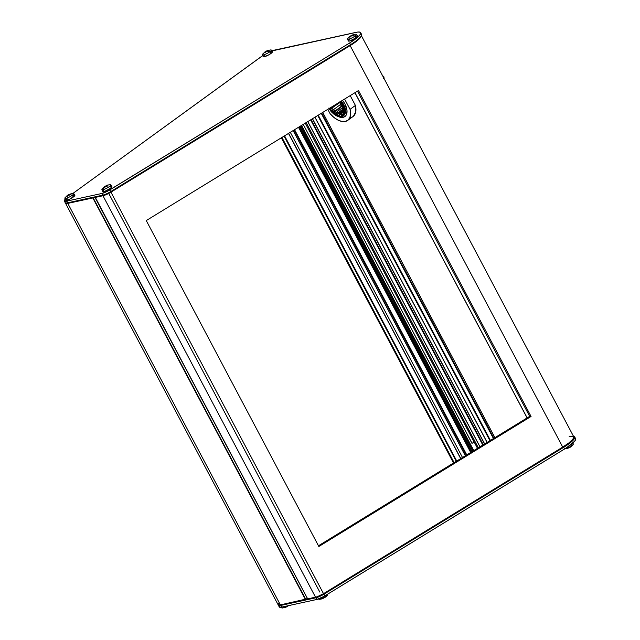 <?xml version="1.0" encoding="UTF-8"?>
<svg xmlns="http://www.w3.org/2000/svg" width="640" height="640" viewBox="0 0 640 640"><rect width="100%" height="100%" fill="white"/><g stroke="black" fill="none" stroke-linecap="round" stroke-linejoin="round"><path stroke-width="0.96" d="M340.104 101.8L342.352 105.144L343.168 104.744L340.888 101.32A11.984 6.816 54 0 1 343.168 104.744L342.352 105.144L339.968 101.64M341.712 105.88L341.72 106.464L340.92 105.376L340.744 104.056L340.368 104.416L340.744 104.056M342.544 109.44L342.616 109.624A1.304 0.744 172.8 0 1 342.192 109.152A1.304 0.744 -7.2 0 0 342.616 109.624L342.328 107.72L336.552 112.184L335.728 113.784L336.64 114.24A1.304 0.768 -66.5 0 1 337.336 112.584A8.088 4.6 54 0 1 336.552 112.184L342.32 107.72L342.432 108.6L342.328 107.72M342.352 110.92L341.632 112.192L341.768 113.648L342.168 113.04A1.304 1.032 -152.7 0 1 341.872 111.824A1.304 1.032 27.3 0 0 342.168 113.04L342.352 110.92L342.088 111.784L342.928 112.712L342.52 111.992L342.824 111.32L342.928 112.712L343.032 109.712M339.472 115.384L337.664 115.128L338.24 113.416A8.736 4.976 54 0 0 339.192 113.616A8.736 4.976 54 0 1 338.24 113.416L337.664 115.128L335.728 113.784L336.552 112.184A8.088 4.6 54 0 0 337.336 112.584A8.088 4.6 54 0 0 338.112 112.864L337.536 114.576L338.112 112.864L342.24 109.608L338.112 112.864A8.088 4.6 54 0 1 337.336 112.584A1.304 0.768 113.5 0 0 336.64 114.24L337.664 115.128L339.472 115.384L339.224 114.816L340.664 114.504L341.016 115.048L340.432 113.808L340.808 112.808A8.088 4.6 54 0 1 340.216 113A1.304 1.04 77.7 0 0 339.984 114.728L340.664 114.504L340.808 112.808L341.736 112.056L340.808 112.808A8.088 4.6 54 0 1 340.216 113A8.088 4.6 54 0 1 339.56 113.072L339.144 114.592L339.984 114.728A1.304 1.04 -102.3 0 1 340.216 113A8.088 4.6 54 0 1 339.56 113.072L339.392 115.16M331.976 111.12L330.416 109.008L339.584 102.688L331.072 108.696L330.144 107.8L330.416 109.008L333.784 112.912L334.984 111.08A8.088 4.6 54 0 1 334.232 110.4L333.04 111.704L333.912 112.504L334.984 111.08L341.352 106.264L334.984 111.08A8.088 4.6 54 0 1 334.232 110.4A8.088 4.6 54 0 1 333.528 109.632L332.216 110.824L333.04 111.704L334.232 110.4A8.088 4.6 54 0 1 333.528 109.632L332.08 110.992M330.456 107.712L331.744 107.032A8.088 4.6 54 0 1 331.696 106.952A8.088 4.6 54 0 0 331.744 107.032L330.456 107.712M343.24 117.264L342.224 116.488L343.24 117.264A13.48 7.672 -126 0 0 344.944 116.528A13.48 7.672 -126 0 1 343.24 117.264A13.48 7.672 -126 0 1 338.672 116.664A13.48 7.672 -126 0 0 343.24 117.264M337.704 116.32L339.648 117.104L343.16 117.328L345.728 115.776L346.528 114.4L347.016 110.704L344.92 103.928A13.48 7.672 54 0 0 342.544 100.304L344.92 103.928A13.48 7.672 54 0 1 344.896 116.56A13.48 7.672 54 0 1 338.08 116.504M264.952 52.024L264.736 52.152A10.944 8.728 -102.3 0 1 265.072 51.888A11.176 6.36 -126 0 0 264.864 52.032A11.176 6.36 54 0 1 265.072 51.888A10.944 8.728 -102.3 0 1 265.432 51.648L267.936 50.496L266.976 51.096L268.112 51.064A10.944 8.728 77.7 0 0 267.76 51.304A10.944 8.728 77.7 0 0 267.424 51.568L266.28 51.6L264.6 52.776L265.672 51.736L264.952 52.024M262.408 54.768L263.192 56.632A5.208 1.04 -27.9 0 0 266.088 56.16A5.208 1.04 -27.9 0 0 270.872 53.544A5.208 1.04 -27.9 0 0 272.4 51.76L271.296 50.064A5.032 1 152.1 0 1 269.824 51.784A11.176 6.36 -126 0 0 267.76 51.304A11.176 6.36 54 0 1 269.824 51.784A5.032 1 152.1 0 1 265.208 54.312A5.032 1 152.1 0 1 262.408 54.768A5.032 1 152.1 0 1 263.896 53.072A11.176 6.36 54 0 1 264.864 52.032L262.6 54.224A5.032 1 -27.9 0 0 264.416 54.6A5.032 1 -27.9 0 0 269.824 51.784L270.872 53.544L269.824 51.784A5.032 1 -27.9 0 0 270.736 49.92C267.648 50.448 265.688 51.152 264.864 52.032M352.952 35.376L353.248 35.392A10.944 8.728 77.7 0 0 352.896 35.632A11.176 6.36 54 0 1 354.952 36.112A5.032 1 -27.9 0 0 355.864 34.248C354.288 34.16 352.336 34.864 350 36.36A11.176 6.36 54 0 1 350.208 36.216A10.944 8.728 -102.3 0 1 350.56 35.976L353.064 34.824L352.104 35.424L352.952 35.376M349.024 37.4A11.176 6.36 54 0 1 350 36.36A11.176 6.36 -126 0 1 350.208 36.216A10.944 8.728 -102.3 0 1 350.56 35.976L350.56 35.976A11.168 6.352 54 0 1 351.496 35.56L350.344 36.968L349.736 37.104L350.8 36.064L349.864 36.48A10.944 8.728 -102.3 0 1 350.208 36.216A10.944 8.728 -102.3 0 0 349.864 36.48A11.168 6.352 -126 0 1 350.8 36.064L350.8 36.064A11.168 8.904 -102.3 0 0 349.736 37.104A10.944 6.224 -126 0 1 350.344 36.968A11.168 8.904 77.7 0 1 351.416 35.928A11.168 6.352 -126 0 1 352.552 35.896L351.496 35.56A11.168 8.904 -102.3 0 1 352.768 34.904L352.768 34.904A10.944 6.224 54 0 1 353.376 34.768A11.168 8.904 77.7 0 0 352.104 35.424L352.352 35.88L352.104 35.424A11.168 6.352 54 0 1 353.248 35.392A10.944 8.728 77.7 0 0 352.896 35.632A10.944 8.728 77.7 0 0 352.552 35.896A10.944 8.728 77.7 0 1 352.896 35.632A11.176 6.36 -126 0 1 354.952 36.112L356.008 37.872A5.208 1.04 -27.9 0 0 357.528 36.088L356.008 37.872L354.952 36.112A5.032 1 152.1 0 1 350.336 38.64A5.032 1 152.1 0 1 347.536 39.096A5.032 1 152.1 0 1 349.024 37.4M357.528 36.088L356.424 34.392A5.032 1 152.1 0 1 354.952 36.112A5.032 1 -27.9 0 1 349.544 38.928A5.032 1 -27.9 0 1 347.736 38.552L350 36.36M104.984 187.168L104.728 187.448A10.944 6.224 -126 0 0 104.416 187.504A11.176 8.92 77.7 0 0 103.032 189.664A5.032 1 -27.9 0 0 108.984 186.84A5.032 1 -27.9 0 0 110.256 184.72L108.576 184.952A11.176 8.92 77.7 0 0 107.448 185.296A10.944 6.224 54 0 1 107.768 185.24L106.496 185.896L107.632 185.864L106.936 186.368L105.8 186.4L104.984 187.168M108.576 184.952C107.2 184.816 105.048 186.168 102.12 189.024A5.032 1 -27.9 0 0 103.032 189.664A11.176 8.92 -102.3 0 1 104.416 187.504A10.944 6.224 -126 0 0 104.12 187.576L105.184 186.536L104.592 186.696L107.152 185.376A10.944 6.224 54 0 1 107.448 185.296A11.176 8.92 -102.3 0 1 108.576 184.952A11.176 8.92 -102.3 0 1 109.72 184.8A5.032 1 152.1 0 1 110.808 184.864A5.032 1 152.1 0 1 108.216 187.336A5.032 1 152.1 0 1 103.032 189.664A5.032 1 152.1 0 1 101.92 189.568L102.712 191.44A5.208 1.04 -27.9 0 0 103.856 191.536A5.208 1.04 -27.9 0 0 109.224 189.128A5.208 1.04 -27.9 0 0 111.912 186.56L110.392 188.352L105.296 191.088L103.856 191.536L103.032 189.664L103.856 191.536L102.704 191.272M67.416 195.512L67.192 195.64A10.944 8.728 -102.3 0 1 67.536 195.376A11.176 6.36 -126 0 0 67.328 195.52A11.176 6.36 54 0 1 67.536 195.376A10.944 8.728 -102.3 0 1 67.888 195.136L70.392 193.984L69.432 194.584L70.576 194.552A10.944 8.728 77.7 0 0 70.224 194.792A10.944 8.728 77.7 0 0 69.88 195.056L68.744 195.088L67.064 196.264L68.128 195.224L67.416 195.512M64.864 198.256L65.648 200.12A5.208 1.04 -27.9 0 0 68.552 199.648A5.208 1.04 -27.9 0 0 73.328 197.032A5.208 1.04 -27.9 0 0 74.856 195.248L73.752 193.552A5.032 1 152.1 0 1 72.28 195.272A11.176 6.36 -126 0 0 70.224 194.792A11.176 6.36 54 0 1 72.28 195.272A5.032 1 152.1 0 1 67.664 197.8A5.032 1 152.1 0 1 64.864 198.256A5.032 1 152.1 0 1 66.352 196.56A11.176 6.36 54 0 1 67.328 195.52L65.064 197.712A5.032 1 -27.9 0 0 66.872 198.088A5.032 1 -27.9 0 0 72.28 195.272L73.328 197.032L72.28 195.272A5.032 1 -27.9 0 0 73.192 193.408C70.104 193.936 68.144 194.64 67.328 195.52M471.944 443.304L303.232 124.392L472.032 443.216A2.408 0.48 -27.9 0 0 474.176 442.176L474.248 442.176A2.608 0.52 152.1 0 1 471.944 443.304L474.248 442.176L477.504 448.32L305.256 123.152L474.176 442.176L471.944 443.304M564.968 448.84A5.032 1 152.1 0 1 564.824 448.84A5.032 1 -27.9 0 0 571.808 445.68L571.224 444.416L571.808 445.68A5.032 1 152.1 0 1 564.968 448.84C568.064 448.312 570.016 447.608 570.84 446.728L573.104 444.536A5.032 1 152.1 0 1 571.808 445.68A11.176 6.36 54 0 1 570.84 446.728A11.176 6.36 54 0 1 570.632 446.864A11.176 6.36 -126 0 0 570.84 446.728A11.176 6.36 -126 0 0 571.808 445.68A5.032 1 -27.9 0 0 573.296 443.992L572.888 443.008M324.448 597.712L325.016 597.344M327.424 594.304A5.032 1 152.1 0 1 327.488 595.008A5.032 1 152.1 0 1 324.152 597.448A5.032 1 152.1 0 1 319.888 599.232A11.176 8.92 77.7 0 0 321.032 599.08A11.176 8.92 -102.3 0 1 319.888 599.232A5.032 1 -27.9 0 0 325 596.952A5.032 1 -27.9 0 0 327.688 594.464L327.576 594.208M319.488 598.6L319.888 599.232L319.488 598.6M287.384 606.4L287.608 606.272A10.944 8.728 77.7 0 0 287.96 606.032A11.176 6.36 -126 0 0 288.168 605.888A11.176 6.36 -126 0 0 288.464 605.648A11.176 6.36 54 0 1 288.168 605.888A11.176 6.36 54 0 1 287.96 606.032A10.944 8.728 77.7 0 1 287.608 606.272M281.312 607.2L281.736 607.856A5.032 1 -27.9 0 0 287.624 605.824A5.032 1 152.1 0 1 282.296 608A5.032 1 152.1 0 1 282.152 607.016M472.968 451.104L300.776 125.896L472.968 451.104M307.616 598.944L317.224 596.736L323.512 593.672L110.936 192.176L103.752 195.536L95.2 197.216L105.04 194.952L110.808 192.136L350.584 45.224L356.392 41.28L360.176 37.864L356.264 41.44L350.152 45.608L110.936 192.176L350.152 45.608L562.728 447.096L568.848 442.936L572.752 439.36A20.84 4.152 -27.9 0 0 573.752 436.776L361.176 35.288M66.128 202.984L68.224 203.088L93.616 197.56L67.792 203.4L65.968 203.528L65.48 202.872M64.32 200.984L65.216 202.68A10.416 2.08 -27.9 0 0 67.496 202.84L66.6 201.144A10.416 2.08 152.1 0 1 64.32 200.984A10.416 2.08 152.1 0 1 65.264 199.208L64.36 201.04L66.6 201.144L101.88 193.464L107.744 191.096L349.624 42.984L350.584 45.224A20.184 4.024 -27.9 0 0 360.176 37.864A20.84 4.152 152.1 0 1 350.152 45.608L562.728 447.096L323.512 593.672L562.728 447.096A20.84 4.152 -27.9 0 0 572.752 439.36L573.832 436.976M278.976 603.016L278.064 604.36M278.128 604.784L280.368 604.888L306.192 599.048L305.736 599.304L93.152 197.808L93.616 197.56L68.224 203.088L66.6 201.144L101.88 193.464L102.776 195.152L67.496 202.84A10.416 2.08 152.1 0 1 65.608 202.952L66.456 203.192A9.768 1.944 -27.9 0 0 68.224 203.088L67.496 202.84L102.776 195.152A7.816 1.56 -27.9 0 0 110.744 191.592L109.848 189.904A7.816 1.56 152.1 0 1 101.88 193.464L103.504 195.4A7.16 1.424 -27.9 0 0 110.808 192.136L109.848 189.904L349.624 42.984L357.808 37.112L360.312 34.336L360.744 33.024L359.488 32.04L357.44 32.104L271.664 51M108.688 193.336L108.448 192.888M281.336 137.808L453.528 463.016L281.336 137.808M454.056 462.688L281.872 137.48L454.064 462.688M454.12 462.648L281.928 137.448L454.12 462.648M284.088 136.12L456.28 461.328L284.088 136.12M456.744 461.04L284.56 135.832L456.744 461.04M288.488 133.424L460.672 458.632L288.488 133.424M460.752 458.584L288.56 133.384M290.32 132.304L462.504 457.512L290.32 132.304M465.392 455.744L293.208 130.536L465.392 455.744M294.112 129.984L466.296 455.192L294.112 129.984M466.768 454.904L294.576 129.696L466.768 454.904M298.504 127.288L470.696 452.496L298.504 127.288M470.776 452.448L298.584 127.24M299.088 126.928L471.28 452.136L299.088 126.928M478.344 447.808L306.152 122.6L478.344 447.808M301.6 125.392L473.792 450.6L301.6 125.392M480.008 446.792L307.816 121.584L480.008 446.792M310.616 119.864L482.808 445.072L310.616 119.864M483.272 444.792L311.088 119.584L483.272 444.792M312.352 118.8L484.544 444.008L312.352 118.8M484.616 443.96L312.432 118.752M487.152 442.408L314.96 117.2L487.152 442.408M317.768 115.488L489.952 440.696L317.768 115.488M490.424 440.408L318.232 115.2L490.424 440.408M321.264 113.344L493.448 438.552L321.264 113.344M493.584 438.472L321.4 113.264L493.584 438.472M321.728 113.056L493.92 438.264L321.728 113.056M322.736 112.44L494.92 437.648L322.736 112.44M350.696 117.552L352.2 117.024M353.48 116.168L355.768 111.792L355.416 105.448L350.208 95.608L355.416 105.448L350.056 109.344L344.6 99.048L350.056 109.344A18.232 10.376 54 0 1 347.688 120.408A18.232 10.376 54 0 1 330.104 113.688L333.856 117.376L337.872 120.04L341.816 121.44L345.336 121.448L348.12 120.064L349.92 117.416L350.584 113.736L350.056 109.344L355.416 105.448A18.232 10.376 -126 0 1 353.056 116.512L347.688 120.408M527.168 417.896L354.984 92.688L527.168 417.896M357.48 91.152L529.672 416.36L318.456 545.776L529.672 416.36L357.48 91.152M307.336 598.416L306.192 599.048L307.336 598.416M305.4 599.44L93.152 197.808L305.4 599.44L280.368 604.888L67.792 203.4L92.824 197.952L305.4 599.44M65.52 203.24L278.096 604.728A10.416 2.08 -27.9 0 0 280.368 604.888L67.792 203.4A10.416 2.08 152.1 0 1 65.52 203.24A10.416 2.08 152.1 0 1 65.48 202.904M531.056 416.464L358.488 90.536L146.264 220.568L318.84 546.496L531.056 416.464L529.672 416.36L531.056 416.464L318.84 546.496L146.264 220.568L358.488 90.536L531.056 416.464M315.544 597.232A7.816 1.56 -27.9 0 0 323.512 593.672L110.936 192.176A7.816 1.56 152.1 0 1 102.968 195.744L315.544 597.232L307.696 598.944L95.12 197.448L102.968 195.744L315.544 597.232M95.08 197.456L307.696 598.944L95.2 197.216L93.616 197.56L103.504 195.4L102.776 195.152A7.816 1.56 152.1 0 0 110.744 191.592L350.52 44.68L110.744 191.592L110.808 192.136L350.584 45.224L350.52 44.68A20.84 4.152 -27.9 0 0 361.544 34.36L360.648 32.664A20.84 4.152 152.1 0 1 349.624 42.984L350.52 44.68A20.84 4.152 152.1 0 0 361.552 35.304L361.272 36.144A20.184 4.024 -27.9 0 0 361.36 35.752M284.784 607.48A10.944 6.224 -126 0 0 285.4 607.344A11.168 8.904 77.7 0 0 286.672 606.688M318.64 598.928L318.8 599.168A5.032 1 -27.9 0 0 319.888 599.232A5.032 1 152.1 0 1 319.36 599.312L321.032 599.08C324.648 597.88 326.8 596.52 327.488 595.008M323.728 598A11.168 8.904 77.7 0 1 322.456 598.656A10.944 6.224 -126 0 1 322.16 598.736A11.176 8.92 -102.3 0 1 321.032 599.08M570.28 447.112A10.944 8.728 77.7 0 0 570.632 446.864A10.944 8.728 77.7 0 1 570.28 447.112L570.056 447.232M567.456 448.32A10.944 6.224 -126 0 0 568.072 448.184A11.168 8.904 77.7 0 0 569.344 447.528M575.12 438.232L575.624 439.616L574.68 441.168L566.536 447.76L323.784 596.512L316.848 599.464L281.568 607.144L279.32 607.04M279.256 606.616L279.544 606.024M573.088 436.192L573.936 436.432A20.84 4.152 -27.9 0 1 563.696 447.296L563.232 446.784L563.696 447.296L323.92 594.208A7.816 1.56 -27.9 0 1 315.952 597.776L316.048 597.112L315.952 597.776L280.672 605.456A10.416 2.08 152.1 0 1 278.392 605.296A10.416 2.08 152.1 0 1 278.352 604.952A10.416 2.08 -27.9 0 0 280.672 605.456L315.952 597.776L316.848 599.464A7.816 1.56 -27.9 0 0 324.816 595.904L323.92 594.208L563.696 447.296L564.592 448.984A20.84 4.152 -27.9 0 0 575.608 438.664L574.72 436.976A20.84 4.152 152.1 0 1 563.696 447.296L564.592 448.984L324.816 595.904L323.92 594.208A7.816 1.56 152.1 0 1 315.952 597.776L316.848 599.464L281.568 607.144L280.768 604.808L281.568 607.144A10.416 2.08 -27.9 0 1 279.288 606.984L278.392 605.296M573.528 436.352A20.84 4.152 152.1 0 1 574.72 436.976M323.92 594.208L323.456 593.704L323.92 594.208M573.56 436.4A20.184 4.024 152.1 0 1 572.752 439.36L573.928 436.952L573.056 436.184M573.528 436.504L569.2 436.456M70.096 194.064L70.096 194.064A10.944 6.224 54 0 1 70.704 193.928A11.168 8.904 77.7 0 0 69.432 194.584L69.68 195.048L69.432 194.584A11.168 6.352 54 0 1 70.576 194.552A10.944 8.728 77.7 0 0 70.224 194.792A10.944 8.728 77.7 0 0 69.88 195.056A11.168 6.352 -126 0 0 68.744 195.088A11.168 8.904 77.7 0 0 67.672 196.136A10.944 6.224 -126 0 0 67.064 196.264A11.168 8.904 -102.3 0 1 68.128 195.224L68.128 195.224A11.168 6.352 -126 0 0 67.192 195.64A10.944 8.728 -102.3 0 1 67.536 195.376A10.944 8.728 -102.3 0 1 67.888 195.136L67.888 195.136A11.168 6.352 54 0 1 68.824 194.72A11.168 8.904 -102.3 0 1 70.096 194.064M105.336 186.816L105.184 186.536A11.168 6.352 -126 0 0 104.248 186.952A10.944 8.728 -102.3 0 1 104.944 186.448L104.944 186.448A11.168 6.352 54 0 1 105.88 186.032L105.88 186.032A11.168 8.904 -102.3 0 1 107.152 185.376L107.152 185.376A10.944 6.224 54 0 1 107.448 185.296A10.944 6.224 54 0 1 107.768 185.24A11.168 8.904 77.7 0 0 106.496 185.896L106.736 186.36L106.496 185.896A11.168 6.352 54 0 1 107.632 185.864A10.944 8.728 77.7 0 0 106.936 186.368A11.168 6.352 -126 0 0 105.8 186.4A11.168 8.904 77.7 0 0 104.728 187.448A10.944 6.224 -126 0 0 104.416 187.504A10.944 6.224 -126 0 0 104.12 187.576A11.168 8.904 -102.3 0 1 105.184 186.536L105.336 186.816M347.536 39.096L348.32 40.96A5.208 1.04 -27.9 0 0 351.224 40.488A5.208 1.04 -27.9 0 0 356.008 37.872L349.472 41.056L348.312 40.792L349.864 39.208M267.632 50.576L267.632 50.576A10.944 6.224 54 0 1 268.248 50.44A11.168 8.904 77.7 0 0 266.976 51.096L267.216 51.56L266.976 51.096A11.168 6.352 54 0 1 268.112 51.064A10.944 8.728 77.7 0 0 267.76 51.304A10.944 8.728 77.7 0 0 267.424 51.568A11.168 6.352 -126 0 0 266.28 51.6A11.168 8.904 77.7 0 0 265.216 52.64A10.944 6.224 -126 0 0 264.6 52.776A11.168 8.904 -102.3 0 1 265.672 51.736L265.672 51.736A11.168 6.352 -126 0 0 264.736 52.152A10.944 8.728 -102.3 0 1 265.072 51.888A10.944 8.728 -102.3 0 1 265.432 51.648L265.432 51.648A11.168 6.352 54 0 1 266.36 51.232A11.168 8.904 -102.3 0 1 267.632 50.576M262.936 55.464L72.928 193.432L261.464 56.472A10.416 2.08 152.1 0 1 262.752 55.592M270.608 51.872L272.176 51.632L272.28 52.264L268.432 55.056L263.808 56.816L263.184 56.464L264.736 54.88M355.736 36.2L357.312 35.96M110.784 186.496L111.32 186.416M111.696 186.432L110.808 184.864M73.064 195.368L74.64 195.12L74.736 195.752L69.984 199.008L65.888 200.288L65.784 199.656L67.192 198.368M271.856 50.928A10.416 2.08 152.1 0 1 274.536 50.104L356.096 32.344A20.84 4.152 152.1 0 1 360.648 32.664M361.288 36.112L360.176 37.864A20.184 4.024 -27.9 0 0 361.272 36.144M327.8 109.336L330.104 113.688L327.8 109.336M332.264 107.936A8.088 4.6 54 0 1 331.744 107.032A8.088 4.6 54 0 0 332.264 107.936M333.232 109.864A8.736 4.976 54 0 1 331.96 108.152A8.736 4.976 54 0 0 333.232 109.864M333.528 109.632L340.44 104.536L333.528 109.632M334.864 111.496L341.528 106.448L333.784 112.912L334.864 111.496A8.736 4.976 54 0 0 336.24 112.496A8.736 4.976 54 0 1 334.864 111.496M338.24 113.416L342.304 110.208L338.24 113.416M339.56 113.072L342.672 110.584L339.56 113.072M341.152 113.352L341.016 115.048L341.152 113.352A8.736 4.976 54 0 0 341.488 113.168A8.736 4.976 54 0 1 341.152 113.352M340.944 104.184L339.376 102.08L340.944 104.184M340.704 104.256L339.448 102.248M335.728 114.28L335.728 113.784L335.728 114.28L333.784 112.912L335.744 114.08M341.76 112.072L341.448 113.016L342.192 114.136L341.016 115.048L342.048 113.944M342.408 109.568L343 110.752M342.8 107.856L342.904 108.736L342.432 108.6L342.904 108.736L342.656 107.984M341.472 106.112L342.144 106.456L342.904 108.736L342.136 105.872M340.6 104.344L342 106.448M329 108.056L331.384 111.56L334.632 114.568L338.048 116.256L340.872 116.408L342.968 115.184L344.072 112.512L343.792 108.856L342.352 105.144C345.184 109.704 344.696 113.456 340.872 116.408C335.032 115.56 331.08 112.776 329 108.056M342.432 108.6L343.168 110.872L342.928 112.712L342.456 112.32L341.768 113.648L342.192 114.136M341.6 116.664L343.152 115.976L345 110.376L343.168 104.744A11.984 6.816 54 0 1 343.152 115.976A11.984 6.816 54 0 1 341.6 116.664M343.36 115.816A11.984 6.816 -126 0 0 343.584 115.664A11.984 6.816 -126 0 0 341.344 101.04A11.984 6.816 54 0 1 343.36 115.816M383.688 78.784L383.832 76.608L382.136 75.416M383.912 78.232L384.016 77.088L382.512 75.576M340.368 104.408L341.392 106.352M342.032 108.264L342.248 109.976M282.296 608C285.392 607.472 287.344 606.768 288.168 605.888L288.496 605.64M299.92 126.424L472.112 451.632M319.808 592.072L108.736 193.424M460.816 458.552L288.624 133.344M284.2 136.056L456.384 461.264M465.336 455.784L293.144 130.576M470.832 452.408L298.648 127.2M479.944 446.832L307.752 121.624M484.68 443.928L312.496 118.72M310.856 119.72L483.048 444.928M487.088 442.448L314.904 117.24M527.104 417.928L354.92 92.72M307.616 598.936L95.032 197.448M342.736 110.248L342.552 111.712M341.816 106.344L342.504 108.4M328.856 108.04C333.408 115.328 338.168 117.976 343.152 115.976L343.584 115.664"/></g></svg>
